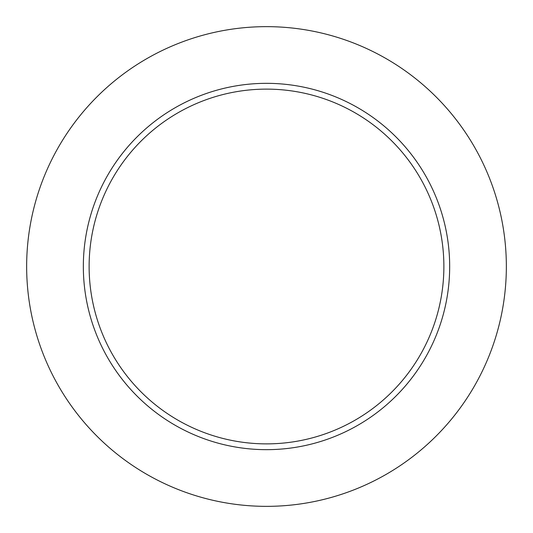 <?xml version="1.0" encoding="UTF-8"?>
<svg xmlns="http://www.w3.org/2000/svg" width="533" height="533" viewBox="0 0 533 533"><rect width="100%" height="100%" fill="white"/><g stroke="black" fill="none" stroke-linecap="round" stroke-linejoin="round"><path stroke-width="0.8" d="M506.35 266.5A239.85 239.85 0 0 0 146.575 58.783A239.85 239.85 0 0 0 146.575 474.217A239.85 239.85 0 0 0 506.35 266.5M449.672 266.5A183.172 183.172 0 0 0 174.917 107.873A183.172 183.172 0 0 0 174.917 425.127A183.172 183.172 0 0 0 449.672 266.5M443.876 266.5A177.376 177.376 0 0 0 177.809 112.889A177.376 177.376 0 0 0 177.809 420.111A177.376 177.376 0 0 0 443.876 266.5"/></g></svg>

